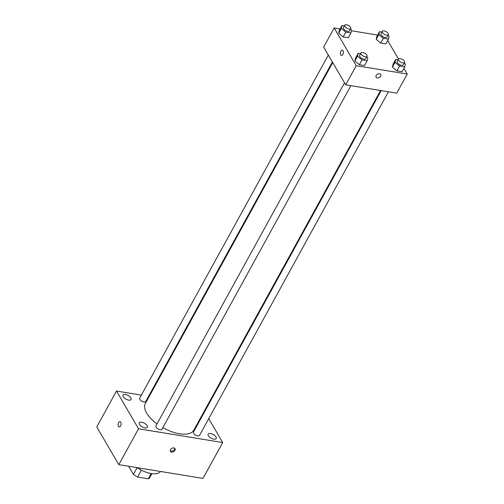 <?xml version="1.0" encoding="UTF-8"?>
<svg xmlns="http://www.w3.org/2000/svg" width="504" height="504" viewBox="0 0 504 504"><rect width="100%" height="100%" fill="white"/><g stroke="black" fill="none" stroke-linecap="round" stroke-linejoin="round"><path stroke-width="0.76" d="M151.206 473.539L148.315 478.8A11.901 5.481 28.8 0 0 149.795 477.527L151.924 473.647M148.315 478.8L137.579 477.049A11.901 5.481 28.8 0 1 133.396 474.409L128.753 466.465A11.901 5.481 28.8 0 1 128.822 466.288L128.753 466.465M141.378 470.131L137.579 477.049M137.113 467.643L133.396 474.409M137.264 467.668A18.446 8.499 28.8 0 0 160.562 471.473M208.738 418.635L222.705 442.544L202.992 478.409L118.812 464.656L96.768 426.919L116.487 391.054L141.366 395.123M125.395 394.456A4.612 2.123 28.8 0 0 123.008 395.067A4.612 2.123 28.8 0 0 126.025 399.149A4.612 2.123 28.8 0 0 131.084 399.508A4.612 2.123 28.8 0 0 129.749 396.598A4.612 2.123 28.8 0 0 125.395 394.456M141.618 422.232A4.612 2.123 28.8 0 0 139.23 422.837A4.612 2.123 28.8 0 0 142.248 426.919A4.612 2.123 28.8 0 0 147.313 427.279A4.612 2.123 28.8 0 0 145.971 424.368A4.612 2.123 28.8 0 0 141.618 422.232M210.489 433.484A4.612 2.123 28.8 0 0 208.102 434.089A4.612 2.123 28.8 0 0 211.119 438.171A4.612 2.123 28.8 0 0 216.184 438.537A4.612 2.123 28.8 0 0 214.849 435.626A4.612 2.123 28.8 0 0 210.489 433.484M148.598 396.301L149.234 396.409M222.705 442.544L138.531 428.791L118.812 464.656M174.964 450.374A2.69 1.89 149.7 0 0 175.052 448.654A2.69 1.89 149.7 0 0 171.776 448.377A2.69 1.89 149.7 0 0 170.409 451.37A2.69 1.89 149.7 0 0 172.626 452.063A2.69 1.89 149.7 0 0 174.964 450.374M170.232 450.834A2.69 1.89 149.7 0 0 174.409 449.423A2.69 1.89 149.7 0 0 174.674 448.239M138.531 428.791L116.487 391.054M120.771 422.176A2.69 1.455 99.3 0 1 120.872 425.25A2.69 1.455 99.3 0 1 119.183 426.926A2.69 1.455 99.3 0 1 118.182 424.034A2.69 1.455 99.3 0 1 120.053 421.615A2.69 1.455 99.3 0 1 120.771 422.176M119.19 426.926A2.69 1.455 99.3 0 1 118.182 424.034A2.69 1.455 99.3 0 1 120.053 421.615M204.322 411.069L204.674 411.68M344.541 82.832L155.906 425.956A3.452 1.594 28.8 0 0 156.064 427.153A3.452 1.594 28.8 0 0 159.182 429.477A3.452 1.594 28.8 0 0 161.96 429.282L350.866 85.661M381.181 90.613L193.454 432.092A3.452 1.594 28.8 0 0 193.618 433.283A3.452 1.594 28.8 0 0 196.73 435.607A3.452 1.594 28.8 0 0 199.508 435.418L388.42 91.797M328.312 55.062L139.684 398.185A3.452 1.594 28.8 0 0 141.945 401.241A3.452 1.594 28.8 0 0 145.738 401.512L332.375 62.011M332.734 62.622L145.354 403.471A27.663 12.745 28.8 0 0 146.639 413.047A27.663 12.745 28.8 0 0 157.04 423.883M162.868 427.638A27.663 12.745 28.8 0 0 193.838 430.126L380.545 90.512M403.918 68.349L407.232 74.025L396.717 93.152L345.7 84.817L323.656 47.086L334.171 27.953L340.074 28.923M407.232 74.025L356.215 65.69L345.7 84.817M376.204 75.468A2.69 1.89 -30.3 0 1 378.548 73.779A2.69 1.89 -30.3 0 1 380.759 74.479A2.69 1.89 -30.3 0 1 379.392 77.471A2.69 1.89 -30.3 0 1 376.116 77.194A2.69 1.89 -30.3 0 1 376.204 75.468M385.869 43.892L380.715 43.054L376.211 39.331L376.86 36.452L376.211 39.331L380.715 43.054L385.869 43.892L388.496 39.11L383.342 38.273L378.838 34.549L379.487 31.67L381.881 32.061M364.543 65.533L359.39 64.688L354.885 60.965L355.534 58.086L354.885 60.965L359.39 64.688L364.543 65.533L367.177 60.751L362.017 59.907L357.512 56.183L358.161 53.304L360.555 53.695M387.696 40.578L398.513 59.094A3.452 1.594 28.8 0 0 398.664 60.304A3.452 1.594 28.8 0 0 401.783 62.628A3.452 1.594 28.8 0 0 404.561 62.433A3.452 1.594 28.8 0 0 402.299 59.377A3.452 1.594 28.8 0 0 398.506 59.107L397.19 61.501A3.452 1.594 28.8 0 0 397.347 62.691A3.452 1.594 28.8 0 0 400.466 65.016A3.452 1.594 28.8 0 0 403.244 64.827L404.561 62.433M351.446 30.776L377.622 35.053M356.215 65.69L334.171 27.953M402.091 71.669L396.938 70.825L392.433 67.101L393.082 64.222L392.433 67.101L396.938 70.825L402.091 71.669L404.725 66.887L399.571 66.043L395.06 62.32L395.709 59.441L398.103 59.831M348.321 37.762L343.167 36.918L338.663 33.195L339.305 30.316L338.663 33.195L343.167 36.918L348.321 37.762L350.948 32.98L345.794 32.136L341.29 28.413L341.939 25.534L344.333 25.924M343.054 50.709A2.69 1.455 99.3 0 1 343.161 53.783A2.69 1.455 99.3 0 1 341.473 55.453A2.69 1.455 99.3 0 1 340.471 52.567A2.69 1.455 99.3 0 1 342.342 50.148A2.69 1.455 99.3 0 1 343.054 50.709M341.473 55.453A2.69 1.455 99.3 0 1 340.471 52.567A2.69 1.455 99.3 0 1 342.342 50.148M380.759 74.479A2.69 1.89 -30.3 0 1 379.392 77.465A2.69 1.89 -30.3 0 1 376.116 77.188M350.444 29.144L351.597 30.095L350.948 32.98M344.73 25.2L343.413 27.594A3.452 1.594 28.8 0 0 343.577 28.785A3.452 1.594 28.8 0 0 346.695 31.109A3.452 1.594 28.8 0 0 349.474 30.92L350.784 28.526A3.452 1.594 28.8 0 0 348.522 25.471A3.452 1.594 28.8 0 0 344.73 25.2A3.452 1.594 28.8 0 0 344.894 26.397A3.452 1.594 28.8 0 0 348.006 28.722A3.452 1.594 28.8 0 0 350.784 28.526M345.794 32.136L343.167 36.918M341.29 28.413L338.663 33.195M341.939 25.534L339.305 30.316M387.998 35.28L389.145 36.231L388.496 39.11M382.278 31.336L380.967 33.724A3.452 1.594 28.8 0 0 381.125 34.921A3.452 1.594 28.8 0 0 384.243 37.246A3.452 1.594 28.8 0 0 387.022 37.057L388.332 34.663A3.452 1.594 28.8 0 0 386.077 31.607A3.452 1.594 28.8 0 0 382.278 31.336A3.452 1.594 28.8 0 0 382.441 32.533A3.452 1.594 28.8 0 0 385.554 34.858A3.452 1.594 28.8 0 0 388.332 34.663M383.342 38.273L380.715 43.054M378.838 34.549L376.211 39.331M379.487 31.67L376.86 36.452M366.673 56.92L367.819 57.872L367.177 60.751M360.952 52.97L359.642 55.364A3.452 1.594 28.8 0 0 359.799 56.561A3.452 1.594 28.8 0 0 362.918 58.886A3.452 1.594 28.8 0 0 365.696 58.691L367.013 56.303A3.452 1.594 28.8 0 0 364.751 53.241A3.452 1.594 28.8 0 0 360.952 52.97A3.452 1.594 28.8 0 0 361.116 54.167A3.452 1.594 28.8 0 0 364.228 56.492A3.452 1.594 28.8 0 0 367.013 56.303M362.017 59.907L359.39 64.688M357.512 56.183L354.885 60.965M358.161 53.304L355.534 58.086M404.221 63.05L405.374 64.002L404.725 66.887M399.571 66.043L396.938 70.825M395.06 62.32L392.433 67.101M395.709 59.441L393.082 64.222"/></g></svg>
